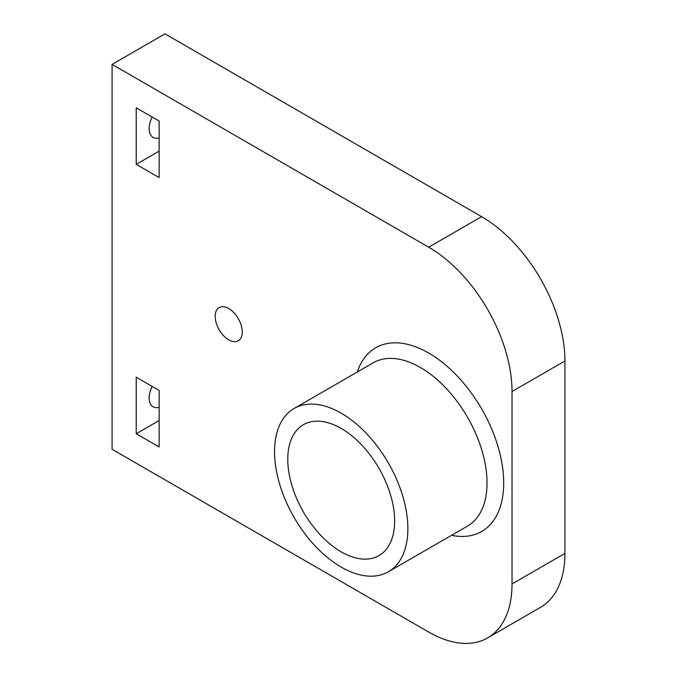 <?xml version="1.0" encoding="UTF-8"?>
<svg xmlns="http://www.w3.org/2000/svg" width="677" height="677" viewBox="0 0 677 677"><rect width="100%" height="100%" fill="white"/><g stroke="black" fill="none" stroke-linecap="round" stroke-linejoin="round"><path stroke-width="1.02" d="M287.767 459.294A75.579 43.633 -120 0 0 320.754 535.346A75.579 43.633 -120 0 0 378.993 555.597A75.579 43.633 -120 0 0 394.649 521.002A75.579 43.633 -120 0 0 361.662 444.941A75.579 43.633 -120 0 0 303.423 424.699A75.579 43.633 -120 0 0 287.767 459.294M407.867 528.635A94.272 54.431 -120 0 0 366.714 433.762A94.272 54.431 -120 0 0 294.072 408.502A94.272 54.431 -120 0 0 274.549 451.661A94.272 54.431 -120 0 0 315.702 546.534A94.272 54.431 -120 0 0 388.344 571.786A94.272 54.431 -120 0 0 407.867 528.635M215.176 316.362A19.151 11.052 -120 0 0 223.537 335.631A19.151 11.052 -120 0 0 238.296 340.759A19.151 11.052 -120 0 0 242.264 331.992A19.151 11.052 -120 0 0 233.903 312.723A19.151 11.052 -120 0 0 219.145 307.595A19.151 11.052 -120 0 0 215.176 316.362M136.229 377.216L159.146 390.443L159.146 446.972L136.229 433.745L136.229 377.216M481.609 216.657A117.84 68.038 60 0 1 564.931 360.976L564.931 553.405A117.84 68.038 60 0 1 540.525 607.354L487.618 637.903A117.84 68.038 -120 0 1 428.702 632.064L112.069 449.257L112.069 64.4L428.702 247.207L481.609 216.657L164.976 33.85L112.069 64.4M487.618 637.903A117.84 68.038 -120 0 0 512.024 583.955L564.931 553.405M564.931 360.976L512.024 391.526L512.024 583.955M512.024 391.526A117.84 68.038 -120 0 0 428.702 247.207M159.146 177.569L159.146 121.048L136.229 107.812L136.229 164.342L159.146 177.569M159.146 151.115L136.229 164.342M159.146 137.939A19.151 11.052 -60 0 1 153.112 137.389A19.151 11.052 -60 0 1 152.173 117.019M152.173 386.423A19.151 11.052 120 0 0 153.112 406.792A19.151 11.052 120 0 0 159.146 407.342M159.146 420.51L136.229 433.745M357.27 372.02A106.052 61.235 60 0 1 440.262 360.748A106.052 61.235 60 0 1 503.688 482.929A106.052 61.235 60 0 1 451.542 535.304M388.344 571.786L467.502 526.088A94.272 54.431 -120 0 0 487.025 482.929A94.272 54.431 -120 0 0 445.872 388.056A94.272 54.431 -120 0 0 373.23 362.804L294.072 408.502"/></g></svg>
